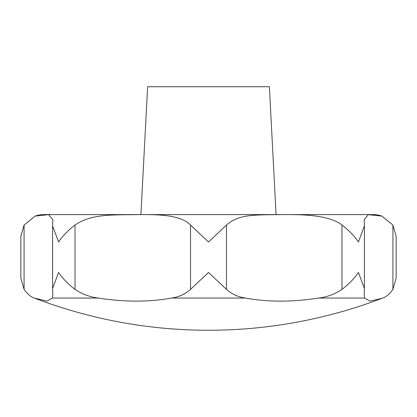 <?xml version="1.0" encoding="UTF-8"?>
<svg xmlns="http://www.w3.org/2000/svg" width="417" height="417" viewBox="0 0 417 417"><rect width="100%" height="100%" fill="white"/><g stroke="black" fill="none" stroke-linecap="round" stroke-linejoin="round"><path stroke-width="0.63" d="M35.143 298.363A487.04 487.04 0 0 0 381.857 298.363L370.051 301.116L364.562 298.051L364.171 294.704L364.411 288.517L358.432 272.468C354.382 278.467 348.899 284.102 341.982 289.377C334.856 294.157 327.074 297.045 318.624 298.051C292.213 302.158 267.782 302.158 245.337 298.051C238.201 297.05 231.909 294.157 226.467 289.377L208.5 272.468L190.533 289.377C185.091 294.157 178.799 297.045 171.663 298.051C149.218 302.158 124.787 302.158 98.376 298.051C89.931 297.05 82.144 294.157 75.018 289.377C68.101 284.102 62.618 278.467 58.568 272.468L52.589 288.517L52.829 294.704L52.438 298.051L46.949 301.116L34.34 298.051C30.947 297.05 27.527 294.157 24.082 289.377L20.85 278.118L20.85 236.33L24.082 225.071L35.143 216.1L48.638 214.661L52.829 219.743L52.589 225.936L58.568 241.985C62.618 235.986 68.101 230.351 75.018 225.071C90.75 214.244 109.52 214.906 137.308 214.635C159.919 214.364 180.947 215.068 190.533 225.071L208.5 241.985L226.467 225.071C238.712 214.244 253.645 214.906 281.303 214.635C303.743 214.364 329.326 215.068 341.982 225.071C348.899 230.351 354.382 235.986 358.432 241.985L364.411 225.936L364.171 219.743L368.31 214.661L381.857 216.1L392.918 225.071L396.15 236.33L396.15 278.118L392.918 289.377C389.473 294.157 386.053 297.045 382.66 298.051L381.857 298.363M381.55 215.996A27.397 27.397 0 0 0 372.876 214.588L44.124 214.588A27.397 27.397 0 0 0 35.346 216.032A27.397 27.397 0 0 0 35.257 216.063M140.92 214.588L147.618 86.741L269.382 86.741L276.08 214.588M364.562 298.051L318.624 298.051M245.337 298.051L171.663 298.051M98.376 298.051L52.438 298.051M392.918 225.071L392.918 289.377M341.982 225.071L341.982 289.377M226.467 225.071L226.467 289.377M190.533 225.071L190.533 289.377M75.018 225.071L75.018 289.377M24.082 225.071L24.082 289.377M364.411 288.517L364.411 225.936M52.589 288.517L52.589 225.936"/></g></svg>
